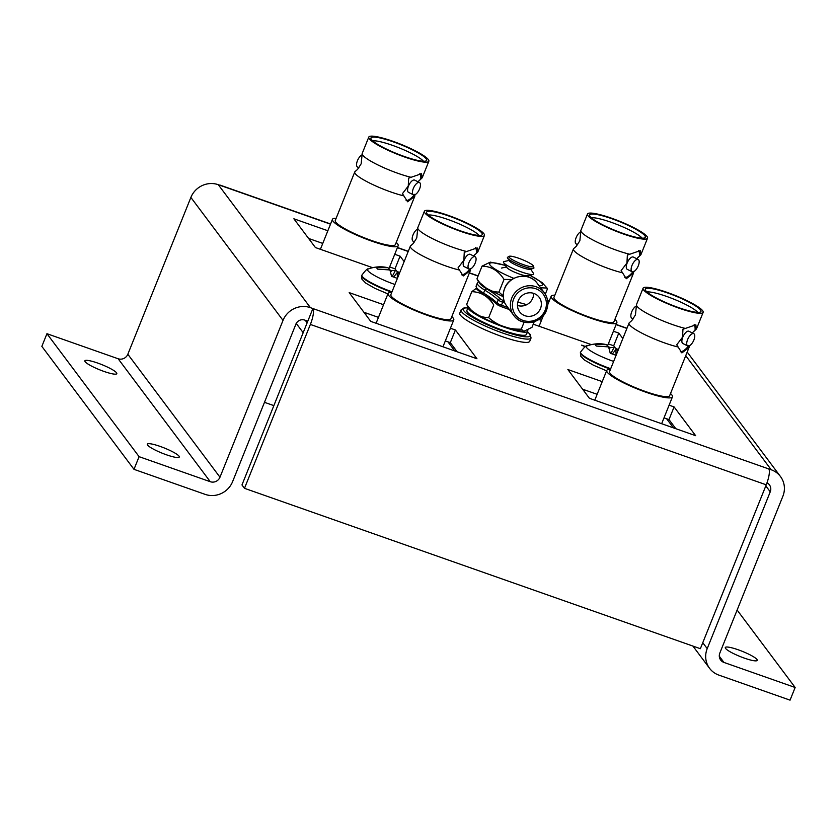 <?xml version="1.0" encoding="UTF-8"?>
<svg xmlns="http://www.w3.org/2000/svg" width="837" height="837" viewBox="0 0 837 837"><rect width="100%" height="100%" fill="white"/><g stroke="black" fill="none" stroke-linecap="round" stroke-linejoin="round"><path stroke-width="1.26" d="M166.437 454.794A17.221 2.814 -158.1 0 1 147.322 444.185A17.221 2.814 -158.1 0 1 160.16 446.414A17.221 2.814 -158.1 0 1 179.275 457.033A17.221 2.814 -158.1 0 1 166.437 454.794M103.966 371.429A17.221 2.814 -158.1 0 1 84.861 360.82A17.221 2.814 -158.1 0 1 97.688 363.059A17.221 2.814 -158.1 0 1 116.803 373.668A17.221 2.814 -158.1 0 1 103.966 371.429M744.396 658.133A17.221 2.814 -158.1 0 1 725.292 647.514A17.221 2.814 -158.1 0 1 738.119 649.753A17.221 2.814 -158.1 0 1 757.234 660.362A17.221 2.814 -158.1 0 1 744.396 658.133M310.37 324.442A13.706 3.515 -70.6 0 0 312.912 308.56L310.422 307.66A21.417 20.402 143.2 0 0 283.021 320.393L219.974 477.216A7.575 7.209 -36.8 0 1 210.286 481.714L139.088 456.667L133.993 469.337L205.191 494.385A21.417 20.402 143.2 0 0 232.592 481.652L295.639 324.829A6.947 6.612 -36.8 0 1 305.327 320.33L307.796 321.199L241.966 484.947L244.488 488.316L700.36 648.696L766.242 484.822L310.37 324.442L244.488 488.316M602.242 381.641L567.873 369.546L589.426 398.307L695.641 435.679L674.088 406.918L669.108 405.171M383.555 304.71L349.186 292.615L370.739 321.377L476.954 358.749L455.401 329.987L450.421 328.23M327.853 230.75L293.871 218.792L315.423 247.553L372.591 267.673M404.156 261.594L400.086 256.164L394.729 254.281M533.462 323.637L534.111 324.494L591.278 344.603M622.843 338.525L618.773 333.105L613.416 331.211M330.51 224.159L218.279 184.695A21.417 20.402 143.2 0 0 190.878 197.427L127.831 354.25A7.575 7.209 -36.8 0 1 118.143 358.759L46.945 333.701L41.85 346.382L133.993 469.337M766.995 482.813A7.575 7.209 -36.8 0 1 770.249 491.811L707.213 648.633A21.417 20.402 143.2 0 0 709.598 668.344A21.417 20.402 143.2 0 0 718.857 675.103L790.055 700.15L795.15 687.48L723.953 662.433A7.575 7.209 -36.8 0 1 719.83 653.069L782.877 496.247A21.417 20.402 143.2 0 0 780.482 476.535A21.417 20.402 143.2 0 0 771.233 469.777L768.764 468.908A13.706 3.515 109.4 0 1 766.242 484.822M585.105 346.8L581.652 345.126L585.607 346.518M780.482 476.535L688.349 353.58A21.417 20.402 143.2 0 0 687.156 352.136M139.088 456.667L46.945 333.701M675.836 428.711L668.993 419.588L664.013 417.841M597.147 394.311L582.594 389.195M457.138 351.77L450.306 342.657L445.326 340.9M378.46 317.38L363.896 312.253M396.602 270.979L394.991 268.834L389.634 266.951M322.768 243.421L308.581 238.44M615.289 347.92L613.678 345.775L608.321 343.881M541.455 320.362L538.944 319.483M795.15 687.48L737.125 610.047M312.892 308.529L307.796 321.199M273.856 405.621L264.482 402.325M220.727 185.532A13.706 3.515 -70.6 0 0 220.225 185.155A13.706 3.515 -70.6 0 0 219.566 185.144M613.678 345.775L618.773 333.105M394.991 268.834L400.086 256.164M450.306 342.657L455.401 329.987M668.993 419.588L674.088 406.918M581.841 345.378L585.408 346.633M533.263 265.748A13.256 2.166 -158.1 0 1 533.483 266.166A13.256 2.166 -158.1 0 1 522.717 264.408A13.256 2.166 -158.1 0 1 509.095 257.252A13.256 2.166 -158.1 0 1 509.063 256.352A13.256 2.166 -158.1 0 1 521.095 259.135A13.256 2.166 -158.1 0 1 533.263 265.748M533.483 266.166L533.912 267.84A14.271 2.333 -158.1 0 1 533.336 268.489A14.271 2.333 -158.1 0 1 519.976 265.047A14.271 2.333 -158.1 0 1 507.64 258.225A14.271 2.333 -158.1 0 1 507.578 258.131A14.271 2.333 -158.1 0 1 507.609 257.262L509.063 256.352M533.336 268.489L529.894 269.252A11.279 1.841 -158.1 0 1 519.338 266.532A11.279 1.841 -158.1 0 1 509.587 261.144A11.279 1.841 -158.1 0 1 509.534 261.06A11.279 1.841 -158.1 0 1 509.482 260.987M533.399 273.239A16.28 2.657 -158.1 0 1 533.483 273.354A16.28 2.657 -158.1 0 1 533.012 274.505A16.28 2.657 -158.1 0 1 517.779 270.571A16.28 2.657 -158.1 0 1 503.717 262.797A16.28 2.657 -158.1 0 1 503.644 262.692A16.28 2.657 -158.1 0 1 504.104 261.542L509.116 260.433M533.012 274.505L527.268 275.771A11.279 1.841 -158.1 0 1 516.711 273.05A11.279 1.841 -158.1 0 1 506.96 267.662A11.279 1.841 -158.1 0 1 506.908 267.589A11.279 1.841 -158.1 0 1 506.866 267.516M461.103 309.889L459.785 313.184A37.686 6.152 21.9 0 0 460.392 315.151A37.686 6.152 21.9 0 0 497.063 334.748A37.686 6.152 21.9 0 0 529.727 341.297L531.045 338.002A37.686 6.152 -158.1 0 1 498.381 331.452A37.686 6.152 -158.1 0 1 461.71 311.856A37.686 6.152 -158.1 0 1 461.103 309.889L464.022 307.901L467.935 307.838M527.791 330.552A32.12 5.252 -158.1 0 1 527.77 331.222L526.515 334.361A32.12 5.252 -158.1 0 1 498.674 328.774A32.12 5.252 -158.1 0 1 467.423 312.075A32.12 5.252 -158.1 0 1 466.91 310.391L468.165 307.263A32.12 5.252 -158.1 0 1 468.176 307.231M527.77 331.222A32.12 5.252 -158.1 0 1 499.94 325.635A32.12 5.252 -158.1 0 1 468.678 308.937A32.12 5.252 -158.1 0 1 468.165 307.263M488.662 317.652C497.869 325.75 508.75 329.579 521.305 329.14L523.721 331.347C506.218 329.192 476.891 317.359 468.082 307.106L466.69 304.365C472.309 313.069 479.643 317.495 488.662 317.652L493.757 304.982C488.128 296.288 480.804 291.851 471.775 291.695L476.263 288.357M523.721 331.347L531.976 327.34L534.236 321.722M521.305 329.14L524.108 322.182M466.69 304.365L471.775 291.695M545.295 294.205L547.346 289.11L547.021 288.033L540.608 287.802M505.548 265.538A28.479 4.656 21.9 0 0 490.095 265.099A28.479 4.656 21.9 0 0 513.845 278.355M539.007 285.668A28.479 4.656 21.9 0 0 542.031 283.366A28.479 4.656 21.9 0 0 529.675 275.237M511.909 279.506L504.031 279.422C498.402 270.717 491.078 266.292 482.049 266.135L490.304 262.127L505.454 265.413M503.309 296.748L486.569 288.346L478.366 281.546L476.964 278.805C482.593 287.51 489.917 291.935 498.936 292.092L503.267 295.9M498.936 292.092L504.031 279.422M476.964 278.805L482.049 266.135M517.465 305.474A12.168 11.592 143.2 0 0 532.761 298.15A12.168 11.592 143.2 0 0 533.629 293.358M518.323 300.682A12.168 11.592 143.2 0 0 519.683 311.877A12.168 11.592 143.2 0 0 530.825 316.219A12.168 11.592 143.2 0 0 540.503 308.487A12.168 11.592 143.2 0 0 539.154 297.292A12.168 11.592 143.2 0 0 528.011 292.94A12.168 11.592 143.2 0 0 518.323 300.682M478.513 281.745L477.331 283.073A32.633 5.336 -158.1 0 0 477.854 284.779A32.633 5.336 -158.1 0 0 484.79 290.136L483.587 293.107A73.007 11.927 -158.1 0 1 497.011 302.952L498.203 299.981A73.007 11.927 21.9 0 0 484.79 290.136L486.621 288.838A74.713 12.21 -158.1 0 1 500.359 298.914L504.23 301.278C502.817 297.03 502.943 292.762 504.617 288.472C509.304 275.049 529.497 271.826 537.197 283.262A19.021 18.121 143.2 0 0 519.777 276.472A19.021 18.121 143.2 0 0 504.648 288.566A19.021 18.121 143.2 0 0 504.251 301.31M503.623 300.473L504.816 302.994A19.021 18.121 143.2 0 0 506.458 305.651L513.887 315.57A19.021 18.121 -36.8 0 1 511.763 298.066A19.021 18.121 -36.8 0 1 526.902 285.972A19.021 18.121 -36.8 0 1 544.322 292.762A19.021 18.121 -36.8 0 1 546.446 310.265A19.021 18.121 -36.8 0 1 531.307 322.36A19.021 18.121 -36.8 0 1 513.887 315.57C521.597 327.005 541.79 323.783 546.467 310.36C548.81 303.998 548.099 298.139 544.322 292.762L537.197 283.262M500.798 306.468L507.232 308.748L508.028 307.754M483.901 294.844L476.849 289.33L476.138 286.055A32.633 5.336 21.9 0 0 476.661 287.761A32.633 5.336 21.9 0 0 483.587 293.107L483.901 294.844C490.158 298.673 494.625 301.948 497.314 304.668A1.716 1.58 -44.7 0 1 497.011 302.952A4.279 0.701 21.9 0 0 501.604 305.264L507.797 307.441M392.229 276.492L395.441 270.403L399.333 272.569L395.765 270.581L391.57 270.602L388.326 269.294M387.897 293.892L374.85 288.326L365.654 283.032L361.866 279.066L361.908 275.122C365.56 270.288 367.652 268.248 368.186 269.012C374.934 266.605 381.473 266.176 387.813 267.704L376.42 267.558L377.592 269.116L389.927 269.964L391.559 276.315L397.397 278.365L397.23 272.527L399.322 273.605M388.295 269.608L388.462 268.018M390.701 272.056L391.57 270.602M393.735 276.942L397.23 272.527M366.386 313.132L365.748 314.722M633.442 271.743L633.567 272.485A32.371 5.284 -158.1 0 1 633.525 273.061A32.371 5.284 -158.1 0 1 633.306 273.385L626.306 278.721L621.127 270.602L626.944 263.006L627.363 255.097L629.748 254.239A32.371 5.284 -158.1 0 1 581.412 232.079A32.371 5.284 -158.1 0 1 580.847 230.96A32.371 5.284 -158.1 0 1 580.888 230.384L587.469 214.031A32.371 5.284 -158.1 0 1 615.53 219.66A32.371 5.284 -158.1 0 1 647.022 236.484A32.371 5.284 -158.1 0 1 647.545 238.179A32.371 5.284 -158.1 0 1 619.485 232.55A32.371 5.284 -158.1 0 1 587.992 215.716A32.371 5.284 -158.1 0 1 587.469 214.031M622.309 272.757A32.371 5.284 -158.1 0 1 573.962 250.598A32.371 5.284 -158.1 0 1 573.45 248.913A32.371 5.284 -158.1 0 1 573.669 248.589L576.212 246.392L579.863 240.732L580.847 230.96M689.039 345.932L689.165 346.685A32.371 5.284 -158.1 0 1 689.123 347.261A32.371 5.284 -158.1 0 1 688.903 347.575L681.904 352.911L676.725 344.802L682.542 337.206L682.95 329.297L685.346 328.428A32.371 5.284 -158.1 0 1 637.009 306.269A32.371 5.284 -158.1 0 1 636.444 305.16A32.371 5.284 -158.1 0 1 636.486 304.584L643.067 288.221A32.371 5.284 -158.1 0 1 671.128 293.85A32.371 5.284 -158.1 0 1 702.62 310.684A32.371 5.284 -158.1 0 1 703.143 312.368A32.371 5.284 -158.1 0 1 675.082 306.74A32.371 5.284 -158.1 0 1 643.59 289.916A32.371 5.284 -158.1 0 1 643.067 288.221M688.83 345.493L688.903 347.575M677.907 346.957A32.371 5.284 -158.1 0 1 629.56 324.798A32.371 5.284 -158.1 0 1 629.047 323.103A32.371 5.284 -158.1 0 1 629.267 322.779L631.809 320.581L635.45 314.921L636.444 305.16M633.232 271.293L633.306 273.385M577.645 244.686L576.222 243.975A6.853 2.95 -63.6 0 1 576.118 237.666A6.853 2.95 -63.6 0 1 580.972 231.703M631.998 265.423A6.853 2.95 -63.6 0 1 638.192 259.47A6.853 2.95 -63.6 0 1 638.296 265.789A6.853 2.95 -63.6 0 1 632.092 271.743A6.853 2.95 -63.6 0 1 631.998 265.423M632.092 271.743L627.248 269.336A6.853 2.95 -63.6 0 1 627.154 263.017A6.853 2.95 -63.6 0 1 633.347 257.064L638.192 259.47M633.243 318.887L631.82 318.175A6.853 2.95 -63.6 0 1 631.715 311.856A6.853 2.95 -63.6 0 1 636.57 305.903M687.596 339.623A6.853 2.95 -63.6 0 1 693.789 333.66A6.853 2.95 -63.6 0 1 693.894 339.979A6.853 2.95 -63.6 0 1 687.69 345.943A6.853 2.95 -63.6 0 1 687.596 339.623M687.69 345.943L682.846 343.526A6.853 2.95 -63.6 0 1 682.751 337.217A6.853 2.95 -63.6 0 1 688.945 331.253L693.789 333.66M614.913 319.357A35.416 5.786 -158.1 0 1 616.283 320.812A35.416 5.786 -158.1 0 1 616.859 322.663A35.416 5.786 -158.1 0 1 586.172 316.501A35.416 5.786 -158.1 0 1 551.719 298.098A35.416 5.786 -158.1 0 1 551.144 296.246A35.416 5.786 -158.1 0 1 554.837 295.199M633.525 273.061L614.044 321.523A32.371 5.284 -158.1 0 1 585.984 315.905A32.371 5.284 -158.1 0 1 554.481 299.071A32.371 5.284 -158.1 0 1 553.958 297.376L573.45 248.913M644.877 235.731A30.017 4.907 -158.1 0 1 645.149 237.603A30.017 4.907 -158.1 0 1 618.334 231.692A30.017 4.907 -158.1 0 1 590.137 216.48A30.017 4.907 -158.1 0 1 589.604 215.266A30.017 4.907 -158.1 0 1 614.651 219.744A30.017 4.907 -158.1 0 1 644.877 235.731M670.51 393.547A35.416 5.786 -158.1 0 1 671.881 395.001A35.416 5.786 -158.1 0 1 672.456 396.853A35.416 5.786 -158.1 0 1 641.77 390.701A35.416 5.786 -158.1 0 1 607.317 372.287A35.416 5.786 -158.1 0 1 606.741 370.435A35.416 5.786 -158.1 0 1 610.435 369.399M689.123 347.261L669.642 395.723A32.371 5.284 -158.1 0 1 641.581 390.094A32.371 5.284 -158.1 0 1 610.079 373.26A32.371 5.284 -158.1 0 1 609.556 371.576L629.047 323.103M700.475 309.92A30.017 4.907 -158.1 0 1 700.747 311.793A30.017 4.907 -158.1 0 1 673.921 305.892A30.017 4.907 -158.1 0 1 645.735 290.669A30.017 4.907 -158.1 0 1 645.201 289.466A30.017 4.907 -158.1 0 1 670.249 293.944A30.017 4.907 -158.1 0 1 700.475 309.92M647.545 238.179L640.964 254.542A32.371 5.284 -158.1 0 1 640.744 254.866L636.695 258.727M673.45 427.874L666.618 418.751M646.959 291.956A28.531 4.656 -158.1 0 1 673.607 299.06A28.531 4.656 -158.1 0 1 697.755 312.368M685.346 328.428L695.861 324.84L696.342 329.056L692.293 332.917M703.143 312.368L696.562 328.732A32.371 5.284 -158.1 0 1 696.342 329.056M591.361 217.756A28.531 4.656 -158.1 0 1 618.009 224.871A28.531 4.656 -158.1 0 1 642.157 238.179M629.748 254.239L640.263 250.64L640.744 254.866M694.176 324.578A15.673 6.738 -63.6 0 1 695.066 329.987M688.391 346.079A15.673 6.738 -63.6 0 1 680.397 351.749M638.579 250.389A15.673 6.738 -63.6 0 1 639.468 255.787M632.793 271.879A15.673 6.738 -63.6 0 1 624.8 277.549M414.754 194.801L414.88 195.555A32.371 5.284 -158.1 0 1 414.838 196.13A32.371 5.284 -158.1 0 1 414.618 196.444L407.619 201.78L402.44 193.671L408.257 186.076L408.665 178.166L411.061 177.298A32.371 5.284 -158.1 0 1 362.724 155.138A32.371 5.284 -158.1 0 1 362.159 154.018A32.371 5.284 -158.1 0 1 362.201 153.453L368.782 137.09A32.371 5.284 -158.1 0 1 396.832 142.719A32.371 5.284 -158.1 0 1 428.335 159.553A32.371 5.284 -158.1 0 1 428.858 161.238A32.371 5.284 -158.1 0 1 400.797 155.609A32.371 5.284 -158.1 0 1 369.295 138.785A32.371 5.284 -158.1 0 1 368.782 137.09M403.622 195.816A32.371 5.284 -158.1 0 1 355.275 173.667A32.371 5.284 -158.1 0 1 354.762 171.972A32.371 5.284 -158.1 0 1 354.982 171.648L357.525 169.451L361.165 163.79L362.159 154.018M470.352 269.001L470.478 269.744A32.371 5.284 -158.1 0 1 470.436 270.32A32.371 5.284 -158.1 0 1 470.216 270.644L463.217 275.98L458.038 267.861L463.855 260.265L464.263 252.355L466.659 251.498A32.371 5.284 -158.1 0 1 418.322 229.338A32.371 5.284 -158.1 0 1 417.757 228.219A32.371 5.284 -158.1 0 1 417.799 227.643L424.38 211.29A32.371 5.284 -158.1 0 1 452.43 216.909A32.371 5.284 -158.1 0 1 483.932 233.743A32.371 5.284 -158.1 0 1 484.456 235.438A32.371 5.284 -158.1 0 1 456.395 229.809A32.371 5.284 -158.1 0 1 424.893 212.975A32.371 5.284 -158.1 0 1 424.38 211.29M470.143 268.551L470.216 270.644M459.22 270.016A32.371 5.284 -158.1 0 1 410.873 247.857A32.371 5.284 -158.1 0 1 410.35 246.172A32.371 5.284 -158.1 0 1 410.58 245.848L413.122 243.651M414.545 194.362L414.618 196.444M358.958 167.756L357.535 167.044A6.853 2.95 -63.6 0 1 357.43 160.725A6.853 2.95 -63.6 0 1 362.285 154.772M413.311 188.492A6.853 2.95 -63.6 0 1 419.504 182.529A6.853 2.95 -63.6 0 1 419.609 188.848A6.853 2.95 -63.6 0 1 413.405 194.812A6.853 2.95 -63.6 0 1 413.311 188.492M413.405 194.812L408.561 192.395A6.853 2.95 -63.6 0 1 408.466 186.086A6.853 2.95 -63.6 0 1 414.66 180.122L419.504 182.529M414.556 241.945L413.133 241.234A6.853 2.95 -63.6 0 1 413.028 234.925A6.853 2.95 -63.6 0 1 417.883 228.961M468.908 262.682A6.853 2.95 -63.6 0 1 475.102 256.729A6.853 2.95 -63.6 0 1 475.207 263.048A6.853 2.95 -63.6 0 1 469.002 269.001A6.853 2.95 -63.6 0 1 468.908 262.682M469.002 269.001L464.158 266.595A6.853 2.95 -63.6 0 1 464.064 260.276A6.853 2.95 -63.6 0 1 470.258 254.322L475.102 256.729M396.225 242.416A35.416 5.786 -158.1 0 1 397.596 243.87A35.416 5.786 -158.1 0 1 398.171 245.722A35.416 5.786 -158.1 0 1 367.485 239.57A35.416 5.786 -158.1 0 1 333.021 221.156A35.416 5.786 -158.1 0 1 332.456 219.304A35.416 5.786 -158.1 0 1 336.15 218.269M414.838 196.13L395.357 244.592A32.371 5.284 -158.1 0 1 367.297 238.963A32.371 5.284 -158.1 0 1 335.794 222.129A32.371 5.284 -158.1 0 1 335.271 220.445L354.762 171.972M426.19 158.789A30.017 4.907 -158.1 0 1 426.462 160.662A30.017 4.907 -158.1 0 1 399.636 154.761A30.017 4.907 -158.1 0 1 371.45 139.538A30.017 4.907 -158.1 0 1 370.917 138.335A30.017 4.907 -158.1 0 1 395.964 142.813A30.017 4.907 -158.1 0 1 426.19 158.789M451.823 316.616A35.416 5.786 -158.1 0 1 453.194 318.07A35.416 5.786 -158.1 0 1 453.769 319.922A35.416 5.786 -158.1 0 1 423.083 313.76A35.416 5.786 -158.1 0 1 388.619 295.356A35.416 5.786 -158.1 0 1 388.054 293.505A35.416 5.786 -158.1 0 1 391.747 292.458M470.436 270.32L450.944 318.782A32.371 5.284 -158.1 0 1 422.894 313.153A32.371 5.284 -158.1 0 1 391.392 296.329A32.371 5.284 -158.1 0 1 390.869 294.634L410.35 246.172M481.788 232.989A30.017 4.907 -158.1 0 1 482.06 234.862A30.017 4.907 -158.1 0 1 455.234 228.951A30.017 4.907 -158.1 0 1 427.048 213.728A30.017 4.907 -158.1 0 1 426.504 212.525A30.017 4.907 -158.1 0 1 451.561 217.003A30.017 4.907 -158.1 0 1 481.788 232.989M428.858 161.238L422.277 177.601A32.371 5.284 -158.1 0 1 422.057 177.925L418.008 181.786M454.763 350.933L447.931 341.82M305.285 320.309L307.148 322.8M296.235 323.417L303.182 332.687M428.272 215.015A28.531 4.656 -158.1 0 1 454.909 222.119A28.531 4.656 -158.1 0 1 479.057 235.438M466.659 251.498L477.163 247.898L477.655 252.115L473.606 255.986M484.456 235.438L477.875 251.801A32.371 5.284 -158.1 0 1 477.655 252.115M372.674 140.825A28.531 4.656 -158.1 0 1 399.312 147.929A28.531 4.656 -158.1 0 1 423.47 161.238M411.061 177.298L421.566 173.709L422.057 177.925M475.489 247.637A15.673 6.738 -63.6 0 1 476.379 253.046M469.703 269.137A15.673 6.738 -63.6 0 1 461.71 274.808M419.892 173.447A15.673 6.738 -63.6 0 1 420.781 178.856M414.106 194.948A15.673 6.738 -63.6 0 1 406.112 200.618M610.926 353.434L614.128 347.334L618.02 349.51L614.452 347.522L610.257 347.533L607.013 346.236M606.584 370.822L593.538 365.256L584.341 359.962L580.554 356.007L580.596 352.063C584.247 347.229 586.339 345.189 586.873 345.953C593.621 343.547 600.16 343.107 606.501 344.645L595.107 344.488L596.279 346.047L608.614 346.895L610.246 353.256L616.084 355.306L615.917 349.468L618.009 350.546M606.982 346.539L607.149 344.949M609.388 348.998L610.257 347.533M612.422 353.884L615.917 349.468M585.073 390.063L584.435 391.653M626.903 328.428L616.063 324.62M549.198 301.09L547.607 300.535M478.063 276.064L469.358 273.008M408.215 251.498L397.376 247.679M310.422 307.66L218.279 184.695M312.912 308.56L768.784 468.94M771.233 469.777L685.733 355.683M723.953 662.433L719.307 656.229M283.021 320.393L190.878 197.427M219.974 477.216L127.831 354.25M210.286 481.714L118.143 358.759M770.249 491.811L765.813 485.889M707.213 648.633L702.777 642.701M467.893 307.943A35.981 5.88 21.9 0 0 463.907 310.841A35.981 5.88 21.9 0 0 503.267 331.128A35.981 5.88 21.9 0 0 529.518 333.921A35.981 5.88 21.9 0 0 527.498 331.902M545.19 310.129A17.305 16.489 143.2 0 0 535.785 288.744A17.305 16.489 143.2 0 0 513.636 299.029A17.305 16.489 143.2 0 0 523.052 320.425A17.305 16.489 143.2 0 0 545.19 310.129M479.611 283.021A30.927 5.053 21.9 0 0 480.051 283.764A30.927 5.053 21.9 0 0 486.621 288.838M504.816 302.994L502.796 302.283L500.714 306.468L509.377 309.544M500.652 306.415L497.9 305.034A1.716 1.58 -44.7 0 1 497.314 304.668L500.652 306.415M503.11 300.295L502.796 302.283A4.279 0.701 -158.1 0 1 498.203 299.981A1.716 1.58 -44.7 0 1 500.359 298.914M361.908 275.122A26.899 4.394 21.9 0 0 391.768 291.705A26.899 4.394 21.9 0 0 392.019 291.789M368.186 269.012A23.708 3.871 21.9 0 0 393.924 284.12A23.708 3.871 21.9 0 0 394.959 284.475M361.72 275.603A26.899 4.394 21.9 0 0 391.58 292.176A26.899 4.394 21.9 0 0 391.821 292.259M580.596 352.063A26.899 4.394 21.9 0 0 610.455 368.636A26.899 4.394 21.9 0 0 610.707 368.73M586.873 345.953A23.708 3.871 21.9 0 0 612.611 361.05A23.708 3.871 21.9 0 0 613.647 361.417M580.407 352.534A26.899 4.394 21.9 0 0 610.267 369.117A26.899 4.394 21.9 0 0 610.508 369.201M709.598 668.344L692.921 646.08M220.225 185.155L330.584 223.971M397.449 247.501L408.289 251.309M469.431 272.82L478.136 275.886M547.565 300.316L549.271 300.912M616.147 324.432L626.976 328.25M530.627 269.085L533.483 273.354M528.011 275.614L529.12 277.277M506.49 266.961L501.478 268.07M506.908 267.589L503.644 262.692M509.534 261.06L507.578 258.131M527.54 331.808L530.25 334.455L531.045 338.002M547.021 288.033L542.083 282.55L529.821 275.206M526.787 304.668L517.831 302.178M477.331 283.073L476.138 286.055M551.144 296.246L547.796 304.595M543.401 315.497L539.091 326.242M606.741 370.435L594.783 400.201M638.202 257.064L636.769 258.759M693.8 331.253L692.366 332.959M672.456 396.853L661.648 423.721M616.859 322.663L607.338 346.351M413.122 243.64L416.763 237.99L417.757 228.219M332.456 219.304L320.393 249.311M388.054 293.505L376.095 323.26M419.515 180.122L418.082 181.828M475.113 254.322L473.679 256.017M453.769 319.922L442.961 346.79M398.171 245.722L388.65 269.409"/></g></svg>
